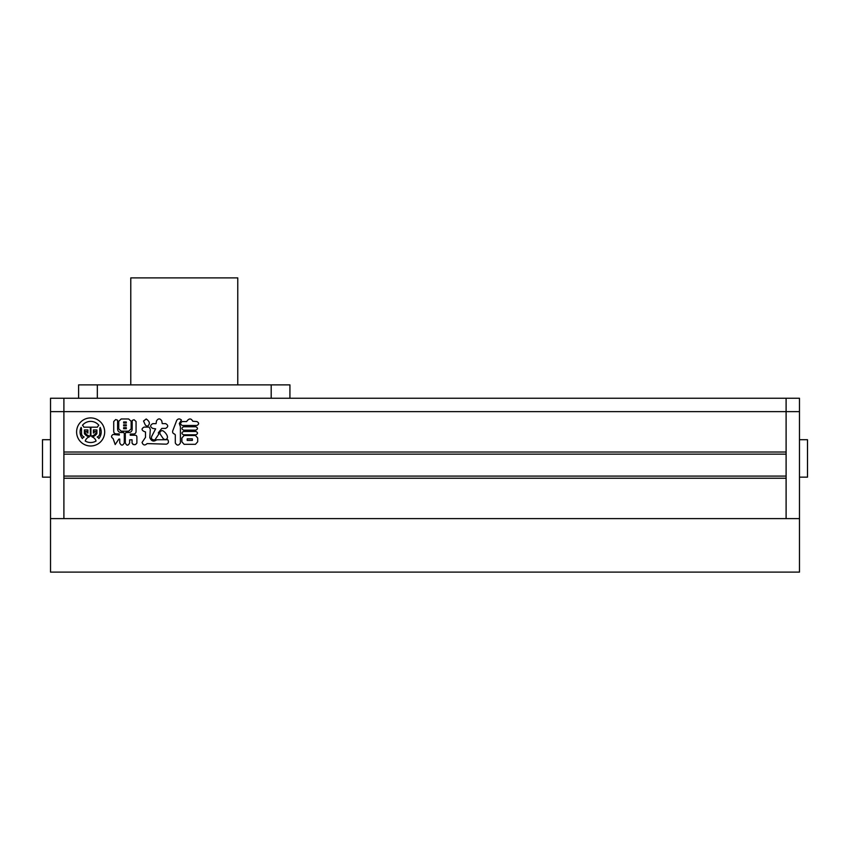 <?xml version="1.0" encoding="UTF-8"?>
<svg xmlns="http://www.w3.org/2000/svg" width="850" height="850" viewBox="0 0 850 850"><rect width="100%" height="100%" fill="white"/><g stroke="black" fill="none" stroke-linecap="round" stroke-linejoin="round"><path stroke-width="1.27" d="M50.522 477.158L42.5 477.158L42.5 439.716L50.522 439.716M63.899 398.257L63.899 518.617L50.522 518.617L50.522 398.257L799.478 398.257L799.478 411.623L786.101 411.623L786.101 398.257L786.101 452.019L63.899 452.019L63.899 398.257M799.478 439.716L807.5 439.716L807.5 477.158L799.478 477.158M50.522 411.623L786.101 411.623L786.101 518.617L63.899 518.617L63.899 478.231L786.101 478.231L786.101 518.617L799.478 518.617L799.478 411.623M50.522 572.114L50.522 518.617L799.478 518.617L799.478 572.114L50.522 572.114M130.773 384.88L130.773 277.886L237.766 277.886L237.766 384.88M289.924 398.257L289.924 384.88L78.614 384.88L78.614 398.257M76.606 431.959A14.046 14.046 0 0 0 90.642 445.995A14.046 14.046 0 0 0 104.688 431.959A14.046 14.046 0 0 0 90.642 417.913A14.046 14.046 0 0 0 76.606 431.959M93.404 433.075A1.668 1.668 0 0 0 94.552 431.481L96.177 431.481L96.177 432.044A1.647 1.647 0 0 1 96.007 432.767A5.801 5.801 0 0 1 90.929 436.039L90.929 427.189L97.399 427.189A7.193 7.193 0 0 1 98.812 425.244A10.572 10.572 0 0 0 82.482 425.244A7.193 7.193 0 0 1 83.895 427.189L90.366 427.189L90.366 436.039A5.801 5.801 0 0 1 85.287 432.767A1.647 1.647 0 0 1 85.117 432.044L85.117 431.481L86.743 431.481A1.668 1.668 0 0 0 87.89 433.075L87.89 429.93L84.405 429.93L84.405 433.266A1.116 1.116 0 0 0 84.639 433.946A8.043 8.043 0 0 0 89.261 436.889A6.375 6.375 0 0 0 85.223 441.022A10.572 10.572 0 0 0 96.071 441.022A6.375 6.375 0 0 0 92.034 436.889A8.043 8.043 0 0 0 96.656 433.946A1.116 1.116 0 0 0 96.889 433.266L96.889 429.93L93.404 429.93L93.404 433.075M98.887 438.568A10.572 10.572 0 0 0 100.162 427.359A4.431 4.431 0 0 0 99.769 429.176L99.769 433.33A3.868 3.868 0 0 1 97.166 436.996A3.729 3.729 0 0 1 98.887 438.568M183.611 434.817C181.411 433.702 181.411 432.576 183.611 431.449L195.872 431.449C198.061 432.565 198.061 433.691 195.872 434.817L183.611 434.817M182.293 421.568L186.639 421.568L187.021 420.973C189.231 418.221 191.154 418.317 192.769 421.249L196.913 421.568C199.176 422.875 199.176 424.171 196.913 425.467L182.293 425.467C180.03 424.161 180.03 422.864 182.293 421.568M125.301 442.882L125.301 433.373L125.949 432.522L128.584 432.522C130.9 432.448 132.101 431.279 132.175 428.984L132.175 420.431L134.066 419.719L136.064 421.526L136.064 430.95C136.17 432.916 135.278 433.936 133.386 434.021L130.273 434.021L130.241 435.211L134.534 435.211C136.17 435.051 136.946 435.795 136.882 437.442L136.882 443.105C135.278 445.198 133.662 445.198 132.058 443.105L132.058 439.769L129.636 439.854L129.636 442.882C128.18 445.91 126.735 445.91 125.301 442.882M118.745 428.899L118.745 421.313L121.199 418.976L128.637 418.976L131.144 421.313L131.144 428.899L128.637 431.184L121.199 431.184L118.745 428.899M174.643 434.095L175.302 434.849L175.302 442.967C176.97 445.783 178.67 445.783 180.402 442.967L180.402 426.689L179.308 423.481L181.443 420.059C179.679 418.466 178.107 418.561 176.726 420.346L173.007 430.142C172.125 432.087 172.667 433.404 174.643 434.095M146.211 418.986L143.533 421.016L145.35 425.085L147.22 426.381C150.376 424.15 150.036 421.685 146.211 418.986M158.344 432.809L161.819 428.4L165.612 428.4C168.417 426.806 168.417 425.212 165.612 423.619L162.233 423.619L161.766 420.899C160.034 418.243 158.281 418.243 156.506 420.909L156.071 423.651L152.788 423.651C149.961 425.244 149.961 426.838 152.777 428.432L155.635 428.846L151.991 435.806C150.705 438.536 151.672 439.918 154.881 439.939L158.706 434.265L158.344 432.809M160.161 434.074C159.428 432.161 160.193 431.003 162.467 430.61C165.389 431.757 170.606 438.6 164.932 439.694L163.2 438.6L160.161 434.074M118.798 439.142L115.196 444.55L113.114 438.568C111.021 437.219 111.031 435.827 113.167 434.403L119.287 435.104L119.266 433.882L116.397 433.882C114.495 433.797 113.603 432.767 113.719 430.812L113.719 421.526L115.664 419.549L117.608 420.197L117.608 429.101C117.81 431.343 119.053 432.491 121.338 432.522L123.643 432.522L124.291 433.341L124.291 442.914C122.761 445.836 121.252 445.836 119.754 442.914L119.754 439.057L118.798 439.142M144.16 427.082L149.101 427.082L150.291 429.303L149.812 437.559C151.374 441.277 153.669 442.021 156.708 439.769L167.833 439.737C168.969 441.979 168.481 443.456 166.398 444.178L147.124 443.594C144.861 445.719 143.172 445.336 142.056 442.446L145.499 437.357L145.499 431.938L144.16 431.502C141.387 430.026 141.387 428.549 144.16 427.082M183.579 426.774L195.84 426.774C198.039 427.89 198.039 429.016 195.84 430.142L183.579 430.142C181.39 429.016 181.39 427.89 183.579 426.774M184.089 444.306L181.879 441.788L181.879 437.994L184.089 435.487L195.447 435.487L197.689 437.994L197.689 441.788L195.447 444.306L184.089 444.306M786.101 454.155L63.899 454.155M786.101 476.085L63.899 476.085M126.31 428.719L126.31 427.678L123.643 427.678L123.643 428.719L126.31 428.719M126.31 425.861L126.31 424.819L123.643 424.819L123.643 425.861L126.31 425.861M123.643 421.961L123.643 423.002L126.31 423.002L126.31 421.961L123.643 421.961M135.586 444.497L134.47 444.603M133.588 444.539L132.898 444.348M187.202 438.855L187.202 440.417L192.366 440.417L192.366 438.855L187.202 438.855M81.132 427.359A10.572 10.572 0 0 0 82.407 438.568A3.729 3.729 0 0 1 84.129 436.996A3.868 3.868 0 0 1 81.526 433.33L81.526 429.176A4.431 4.431 0 0 0 81.132 427.359M271.192 384.88L271.192 398.257M97.336 384.88L97.336 398.257"/></g></svg>
